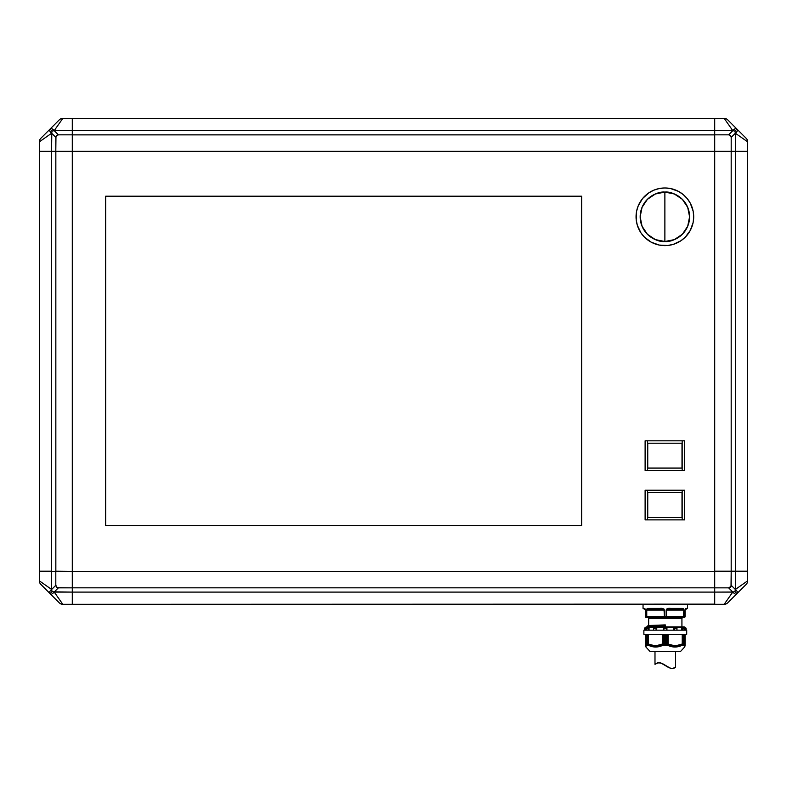 <?xml version="1.0" encoding="UTF-8"?>
<svg xmlns="http://www.w3.org/2000/svg" width="787" height="787" viewBox="0 0 787 787"><rect width="100%" height="100%" fill="white"/><g stroke="black" fill="none" stroke-linecap="round" stroke-linejoin="round"><path stroke-width="1.18" d="M59.32 119.831L40.796 138.345A4.938 4.938 0 0 0 39.35 141.837A4.938 4.938 0 0 1 40.796 138.345L49.345 129.796A4.938 0.925 45 0 0 51.558 133.288A4.938 0.925 -135 0 1 49.345 129.796L50.053 129.088L52.05 131.075L54.264 130.583A4.938 0.925 -135 0 0 50.771 128.37L50.053 129.088L52.05 131.075L51.824 132.147L52.05 131.075L54.195 130.662L62.812 118.375A4.938 4.938 0 0 0 59.32 119.831L50.771 128.37A4.938 0.925 45 0 1 54.264 130.583L72.296 130.583L72.296 134.833L58.366 134.833L54.195 130.662L58.366 134.833L72.296 134.833L72.296 151.32L51.558 151.32L51.824 132.147L51.637 133.219L55.808 137.391L56.448 135.482L58.366 134.833L55.966 136.279L55.808 151.32L55.808 137.391L51.637 133.219L39.35 141.837L51.558 133.288L51.558 151.32L72.296 151.32L72.296 118.375L62.812 118.375L54.264 130.583L72.296 130.583L72.296 118.375L62.812 118.375A4.938 4.938 0 0 0 59.32 119.831M746.204 138.345L727.68 119.831A4.938 4.938 0 0 0 724.188 118.375A4.938 4.938 0 0 1 727.68 119.831L736.229 128.37A4.938 0.925 135 0 0 732.736 130.583A4.938 0.925 -45 0 1 736.229 128.37L737.655 129.796A4.938 0.925 135 0 1 735.442 133.288A4.938 0.925 -45 0 0 737.655 129.796L746.204 138.345A4.938 4.938 0 0 1 747.65 141.837A4.938 4.938 0 0 0 746.204 138.345M724.188 118.375L732.805 130.662L734.95 131.075L736.809 129.225L734.95 131.075L732.805 130.662L728.634 134.833L730.552 135.482L731.192 137.391L735.363 133.219L734.95 131.075L735.442 133.288L747.65 141.837L735.442 133.288L735.442 151.32L714.704 151.32L714.704 130.583L732.736 130.583L724.188 118.375L714.704 118.375L714.704 130.583L732.805 130.662L728.634 134.833L714.704 134.833L728.634 134.833L730.552 135.482L731.192 137.391L731.192 151.32L731.192 137.391L735.363 133.219L735.442 151.32L747.65 151.32L747.65 141.837L747.65 151.32L714.704 151.488L714.704 118.375L724.188 118.375M714.537 118.375L72.296 118.542L72.463 130.583L72.463 118.375L714.537 118.375L714.537 130.583L714.537 118.375M40.796 584.338L59.32 602.862A4.938 4.938 0 0 0 62.812 604.308A4.938 4.938 0 0 1 59.32 602.862L50.771 594.313A4.938 0.925 -45 0 0 54.264 592.099A4.938 0.925 135 0 1 50.771 594.313L50.053 593.595L52.05 591.608L51.558 589.394A4.938 0.925 135 0 0 49.345 592.886L50.053 593.595L52.05 591.608L53.113 591.824L52.05 591.608L51.637 589.463L39.35 580.845A4.938 4.938 0 0 0 40.796 584.338L49.345 592.886A4.938 0.925 -45 0 1 51.558 589.394L51.558 571.362L55.808 571.362L55.808 585.292L51.637 589.463L55.808 585.292L55.808 571.362L72.296 571.362L72.296 592.099L53.113 591.824L54.195 592.021L58.366 587.85L56.448 587.2L55.808 585.292L57.254 587.692L72.296 587.85L58.366 587.85L54.195 592.021L62.812 604.308L54.264 592.099L72.296 592.099L72.296 571.362L39.35 571.362L39.35 580.845L51.558 589.394L51.558 571.362L39.35 571.362L39.35 580.845A4.938 4.938 0 0 0 40.796 584.338M39.35 151.488L39.35 571.195L51.558 571.195L51.598 151.32L39.35 151.488L55.847 151.32L55.847 571.362L39.35 571.195L39.35 151.488M72.296 130.632L714.537 130.583L714.704 134.872L72.296 134.872L72.463 130.583L72.296 151.32L72.463 134.852L714.537 134.852L714.704 151.32L72.463 151.32L714.537 151.32L714.537 130.583L72.296 130.632M39.35 141.837L39.35 151.32L51.558 151.32L39.35 151.32L39.35 141.837M51.598 571.362L72.296 571.362L55.818 571.195L55.818 151.488L72.296 151.32L72.296 571.195L72.296 151.488L51.558 151.488L51.598 571.362M40.226 581.455L39.566 581.003L40.226 581.455M746.774 141.227L747.434 141.69L746.774 141.227M747.65 151.488L735.442 151.488L747.65 151.488L747.65 571.195L747.65 151.488M735.402 151.32L731.182 151.488L735.442 151.488L735.442 571.195L747.65 571.195L731.182 571.195L731.182 151.488L714.704 151.488L731.182 151.488L731.182 571.195L714.537 571.362L735.442 571.362L735.442 589.394A4.938 0.925 45 0 1 737.655 592.886L746.204 584.338A4.938 4.938 0 0 0 747.65 580.845A4.938 4.938 0 0 1 746.204 584.338L737.655 592.886A4.938 0.925 -135 0 0 735.442 589.394L734.95 591.608L736.947 593.595L737.655 592.886L736.947 593.595L734.95 591.608L735.363 589.463L731.192 585.292L730.552 587.2L728.634 587.85L732.805 592.021L734.95 591.608L732.736 592.099A4.938 0.925 45 0 0 736.229 594.313L736.947 593.595L736.229 594.313A4.938 0.925 -135 0 1 732.736 592.099L724.188 604.308A4.938 4.938 0 0 0 727.68 602.862L736.229 594.313L727.68 602.862A4.938 4.938 0 0 1 724.188 604.308L732.736 592.099L714.704 592.099L714.704 571.362L714.704 587.85L728.634 587.85L714.704 587.85L714.704 604.308L724.188 604.308L714.704 604.308L714.704 592.099L732.805 592.021L728.634 587.85L731.034 586.404L731.192 571.362L731.192 585.292L735.363 589.463L747.65 580.845L735.442 589.394L735.442 571.362L714.704 571.362L714.704 151.488L714.704 571.195L735.442 571.195L735.402 151.32M62.812 604.308L72.296 604.308L72.296 592.099L72.296 604.308L62.812 604.308M72.463 604.308L72.296 587.81L714.537 587.83L714.537 592.099L72.463 592.099L72.296 571.362L714.537 571.362L714.537 587.83L714.537 571.362L72.463 571.362L72.463 587.83L714.537 587.83L714.537 592.099L72.463 592.099L72.463 604.308L714.537 604.308L714.537 592.099L714.704 604.141L72.463 604.308M747.65 580.845L747.65 571.362L735.442 571.362L747.65 571.362L747.65 580.845M724.797 603.432L724.345 604.082L724.807 603.432M105.655 525.647L105.655 196.209L581.691 196.209L581.691 525.647L105.655 525.647L105.655 196.209L105.655 525.647L581.691 525.647L581.691 196.209L105.655 196.209L581.691 196.209L581.691 525.647L105.655 525.647M648.862 192.835L642.595 198.511L638.247 205.771L636.604 211.172L636.191 219.622L637.293 225.171L640.913 232.814L644.494 237.182L651.292 242.219L659.25 245.072L667.701 245.485L673.249 244.383L680.893 240.763L685.261 237.182L690.297 230.384L693.15 222.426L693.701 216.799A28.824 28.824 0 0 0 690.297 203.203L687.159 198.511L683.165 194.517L678.463 191.379L670.504 188.526L664.877 187.975L659.25 188.526L653.849 190.169L648.862 192.835A28.824 28.824 0 0 0 640.903 200.803L639.457 203.213A28.824 28.824 0 0 0 636.053 216.799A28.824 28.824 0 0 1 664.877 187.975A28.824 28.824 0 0 1 693.701 216.799L693.15 211.172L690.297 203.213M688.861 200.803A28.824 28.824 0 0 0 680.873 192.825M678.473 191.379A28.824 28.824 0 0 0 651.282 191.379M692.462 208.427L691.507 205.771M680.893 192.835L678.463 191.379M656.506 189.214L653.849 190.169M637.293 225.171L638.247 227.827M640.903 232.795A28.824 28.824 0 0 0 648.882 240.783L651.292 242.219A28.824 28.824 0 0 0 678.473 242.219M673.249 244.383L675.905 243.429M688.841 232.814L690.297 230.384A28.824 28.824 0 0 0 693.701 216.799A28.824 28.824 0 0 1 664.877 245.623A28.824 28.824 0 0 1 636.053 216.799A28.824 28.824 0 0 0 639.457 230.394M680.873 240.783A28.824 28.824 0 0 0 688.861 232.795M664.877 216.799L664.877 192.087C657.647 191.093 640.51 198.511 640.165 216.799C640.51 235.087 657.647 242.504 664.877 241.511L664.877 216.799L664.877 241.511A24.712 24.712 0 0 1 640.165 216.799A24.712 24.712 0 0 1 664.877 192.087L664.877 216.799M664.877 241.511C672.108 242.504 689.245 235.087 689.589 216.799C689.245 198.511 672.108 191.093 664.877 192.087A24.712 24.712 0 0 1 689.589 216.799A24.712 24.712 0 0 1 664.877 241.511L655.423 239.622L647.406 234.27L642.054 226.253L640.165 216.799L642.054 207.345L647.406 199.327L655.423 193.976L664.877 192.087L674.331 193.976L682.349 199.327L687.7 207.345L689.589 216.799L687.7 226.253L682.349 234.27L674.331 239.622L664.877 241.511M684.641 440.818L684.641 470.469L682.172 470.469L682.172 440.818L684.641 440.818L684.641 470.469L645.114 470.469L645.114 440.818L647.583 440.818L647.583 470.469L647.583 440.818L682.172 440.818L682.172 470.469L645.114 470.469L645.114 440.818L684.641 440.818M647.75 468.078L647.75 443.209L682.004 443.209L682.004 468.078L647.75 468.078L682.004 468.078L682.004 443.209L647.75 443.209L647.75 468.078M684.641 490.232L684.641 519.882L682.172 519.882L682.172 490.232L684.641 490.232L684.641 519.882L645.114 519.882L645.114 490.232L647.583 490.232L647.583 519.882L647.583 490.232L682.172 490.232L682.172 519.882L645.114 519.882L645.114 490.232L684.641 490.232M647.75 517.502L647.75 492.623L682.004 492.623L682.004 517.502L647.75 517.502L682.004 517.502L682.004 492.623L647.75 492.623L647.75 517.502M648.655 618.307L681.926 618.307L681.926 626.747L681.099 626.875L681.926 626.747L681.926 618.307L665.29 618.307L665.29 617.48L665.29 618.307L648.655 618.307L648.655 625.517L665.29 625.321L647.603 625.901L665.29 625.055L648.577 625.645L648.655 618.307L647.829 617.48M665.29 627.692L665.29 626.875L646.343 626.875L665.29 626.875L665.29 627.692L663.638 627.692L663.638 630.171L663.638 627.692L656.87 627.692L665.29 627.692M645.596 627.692L647.406 627.692L645.596 627.692L645.596 630.171L645.596 627.692L645.065 627.692L645.596 627.692M654.017 627.692L646.953 627.692L648.596 627.692L648.449 630.171L648.449 627.721L653.299 627.692M687.523 608.42L687.523 604.308L687.523 608.42L685.88 609.246A0.826 0.797 -90 0 0 686.667 608.42L684.965 610.073L685.664 608.567L686.667 608.42A0.826 0.797 90 0 1 685.88 609.246L685.654 609.276M685.054 616.664L684.228 617.48A0.826 0.728 -90 0 0 684.965 616.664L685.054 610.073L685.054 616.664A0.826 0.826 0 0 1 684.228 617.48A0.826 0.826 0 0 0 685.054 616.664L684.965 610.073L684.965 616.664L684.375 617.47L646.343 617.48A0.826 0.826 0 0 1 645.527 616.664L645.527 610.073L645.615 616.664L646.471 616.664L646.471 610.073L647.386 608.567L661.336 608.43L663.972 609.049L664.435 616.664L666.146 616.664L666.609 609.049L669.245 608.43L682.26 608.43L683.854 609.049L684.11 616.664L684.965 616.664L666.52 616.664L666.117 617.48L683.411 617.48L683.824 610.073L666.52 610.073L670.494 609.246L680.676 609.246L670.494 609.246L670.691 608.42C668.271 608.076 666.756 608.626 666.146 610.073L666.117 617.48L666.52 616.664L646.757 616.664L647.17 617.48L664.464 617.48L664.051 610.073L646.757 610.073L649.905 609.246L660.086 609.246L649.905 609.246A0.826 0.59 -90 0 1 649.305 608.42L646.471 610.073L646.471 616.664L647.17 617.48A0.826 0.698 -90 0 1 646.471 616.664L645.615 616.664L645.832 617.244M643.048 608.42L644.701 609.246A0.826 0.797 -90 0 1 643.904 608.42L643.048 608.42L643.048 604.308L643.048 608.42L643.904 608.42A0.826 0.797 90 0 0 644.701 609.246L645.527 610.073L645.527 616.664L646.343 617.48A0.826 0.728 -90 0 1 645.615 616.664L645.409 609.049L645.615 610.073L643.904 608.42L645.547 609.423M665.29 626.718L653.21 626.875L665.29 626.718M648.655 625.517L665.29 624.898L665.29 626.56L647.612 626.875L665.29 626.295L665.29 625.478L647.416 626.098L647.416 626.747L665.29 626.127L647.416 626.747L647.416 626.098L665.29 625.321L647.416 626.098M651.862 646.55L647.278 644.868L647.426 645.576L646.058 645.202L645.96 647.042L650.131 651.577L680.45 651.577L684.621 647.042L684.513 645.202L683.175 645.606L683.332 644.858L674.951 647.042L667.533 645.202L666.943 645.625L666.107 644.858L665.29 645.606L664.464 644.858L663.638 645.625L663.048 645.202L655.62 647.042L651.862 646.55L648.301 645.202L648.36 634.283L648.281 644.553L648.36 644.032L655.404 645.93L662.447 644.032L663.53 645.586L663.53 634.283L663.53 645.586L664.464 644.858L665.172 645.556L665.172 634.283L665.172 645.556L665.989 644.917L665.989 634.283L665.989 644.917L666.225 634.283L666.225 644.907L666.845 645.576L666.845 634.283L666.845 645.576L667.956 644.553L667.956 634.283L667.956 644.553L668.124 634.283L668.124 644.032L675.177 645.93L682.221 644.032L682.299 644.553L682.221 634.283L682.25 645.586L683.332 644.858L683.165 645.556M683.224 645.586L684.188 644.907L684.188 634.283L683.923 645.576M646.658 645.606L646.412 644.858L647.426 645.576L647.337 634.283L647.337 644.907L648.331 645.586L648.203 634.283L648.301 645.202C653.151 647.632 658.07 647.632 663.048 645.202L662.624 634.283L662.447 644.032C657.755 646.521 653.062 646.521 648.36 644.032L648.301 645.202M686.707 634.283L686.707 630.171L643.874 630.171L643.874 634.283L686.707 634.283L643.874 634.283L643.874 630.171L686.707 630.171L686.707 634.283M653.603 630.171L653.603 627.908L653.603 630.171M646.58 628.154L646.56 629.393L646.58 628.154L648.094 628.154L646.58 628.154M646.56 630.171L646.56 629.393L646.56 630.171M686.077 628.154L686.205 630.171L685.585 627.692M682.299 634.283L682.299 644.533L682.299 634.283M683.372 634.283L683.372 644.887L683.372 634.283M665.409 634.283L665.409 645.556L665.409 634.283M664.582 634.283L664.582 644.917L664.582 634.283M664.346 634.283L664.346 644.907L664.346 634.283M663.736 634.283L663.736 645.576L663.736 634.283M646.511 634.283L646.511 644.917L646.511 634.283M684.07 644.917L684.07 634.283L684.07 644.917M647.209 634.283L647.209 644.917L647.209 634.283M646.412 644.858L646.393 634.283L646.393 644.858M683.244 634.283L683.244 644.907L683.244 634.283M667.051 634.283L667.051 645.586L667.051 634.283M682.378 645.576L682.378 634.283L682.25 645.586M684.011 645.586L684.513 645.202L684.621 647.042L680.45 651.577L650.131 651.577L645.96 647.042L645.615 634.283L645.615 644.553L646.629 645.615M685.054 644.032C685.054 646.521 685.054 646.521 685.054 644.032L684.513 645.202L685.054 634.283L685.054 645.419M651.046 645.183L648.36 644.032L648.281 644.553L648.281 634.283L648.281 644.514M645.527 634.283L645.527 644.032L645.527 634.283M645.527 645.419L645.527 644.032C645.527 646.521 645.527 646.521 645.527 644.032L645.615 644.553L645.527 644.032M678.906 645.379L679.653 645.143M667.533 645.202C672.511 647.632 677.43 647.632 682.28 645.202L682.221 644.032C677.518 646.521 672.826 646.521 668.124 644.032L667.533 645.202M666.658 629.59L666.471 630.171L666.658 629.59M666.805 628.154L666.717 629.187L666.805 628.154L663.687 627.869L663.864 629.187L663.775 628.154L666.805 628.154M666.933 627.692L666.933 630.171L666.933 627.692L673.977 627.692L674.056 630.171L673.977 627.692L676.83 627.692L666.638 627.692M676.968 628.154L674.341 628.154L674.715 630.171L674.095 627.751L676.968 628.154L676.928 629.187L676.968 628.154M676.889 629.698L676.928 629.187L676.889 629.698M676.909 630.171L676.909 629.393M682.122 627.721L682.122 630.171L682.122 627.721M682.486 628.154L682.595 629.187L682.486 628.154L684.001 628.154L682.486 628.154M685.684 627.721L685.684 630.171L685.684 627.721M686.126 629.62L686.175 630.171L686.126 629.62M644.445 629.698L644.484 629.177M644.563 628.154L644.484 629.187L644.563 628.154M644.897 630.171L645.065 627.692L644.897 630.171M646.609 630.171L646.56 629.393L646.609 630.171M647.986 629.187L648.094 628.154L647.986 629.187M653.653 629.187L653.613 628.154L653.653 629.187M656.24 628.154L653.613 628.154L656.24 628.154L656.122 629.187L656.24 628.154M656.043 629.698L656.122 629.187L656.043 629.698M656.515 630.171L656.604 627.692L653.663 627.721L656.87 627.692L656.515 630.171M663.923 629.62L664.11 630.171L663.923 629.62M673.711 630.171L673.711 627.692L673.711 630.171M681.522 630.171L681.522 627.692L683.628 627.692L676.564 627.692L681.522 627.692L681.522 630.171M684.985 630.171L684.985 627.692L685.516 627.692L683.175 627.692L684.985 627.692L684.985 630.171M649.059 627.692L649.059 630.171L649.059 627.692M685.054 627.692L684.228 626.875L646.343 626.875L645.065 627.692M646.757 616.664L646.757 610.073L649.905 609.246L660.086 609.246L664.051 610.073L646.757 610.073L646.757 616.664L664.051 616.664L664.464 617.48L666.117 617.48L666.146 616.664L683.824 616.664L683.411 617.48A0.826 0.698 -90 0 0 684.11 616.664L684.11 610.073L681.267 608.42L670.691 608.42L670.494 609.246L680.676 609.246L683.824 610.073L666.52 610.073L666.52 616.664L666.146 610.073L670.494 609.246M647.17 617.48L646.343 617.48A0.826 0.728 90 0 1 645.615 616.664L645.674 616.978M660.086 609.246L659.89 608.42L660.086 609.246L664.051 610.073L664.464 617.48L664.435 610.073C663.825 608.626 662.31 608.076 659.89 608.42L649.305 608.42A0.826 0.59 90 0 0 649.905 609.246M685.88 609.246L685.202 609.61M645.615 610.073L644.701 609.246M665.29 617.48L666.117 617.48M680.676 609.246A0.826 0.59 -90 0 0 681.267 608.42A0.826 0.59 90 0 1 680.676 609.246L684.11 610.073L684.11 616.664A0.826 0.698 90 0 1 683.411 617.48L684.228 617.48M648.311 608.43L646.727 609.049M684.11 610.073L683.195 608.567L681.758 608.42M685.664 608.567L686.215 608.43M655.482 663.953L658.207 662.752L661.759 663.274L658.207 662.752L654.991 664.336L654.991 651.577L654.991 664.336L657.479 662.92L660.824 662.939L668.891 667.701L672.364 668.616L675.58 667.13L675.58 651.577L675.531 667.179L673.082 668.507L670.672 668.429L662.674 663.707M656.063 663.569L655.05 664.287M658.207 662.752L657.479 662.92M664.484 664.808L660.814 662.939M671.537 668.596L670.672 668.429L671.537 668.596M673.082 668.507L672.354 668.616M674.518 667.917L673.731 668.301M675.58 667.13L674.734 667.779M656.85 663.156L654.991 664.336L656.85 663.156M681.926 618.307L682.752 617.48M645.96 647.042L645.527 645.93M684.621 647.042L685.054 645.93M676.977 630.171L676.977 627.908M684.021 630.171L684.021 629.393M644.996 627.692L644.366 630.171M685.054 610.073L685.615 609.286"/></g></svg>
